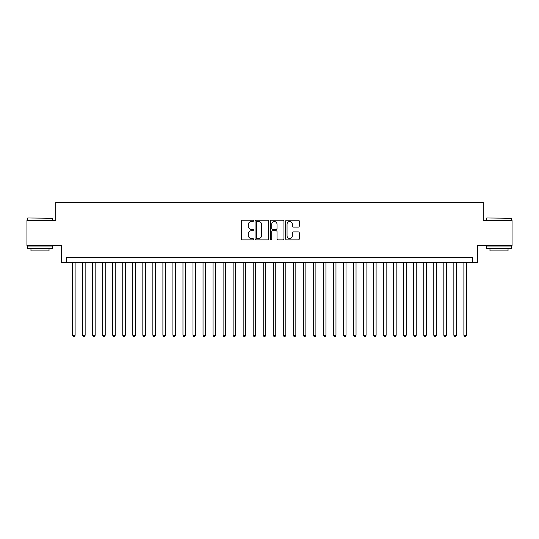 <?xml version="1.0" encoding="UTF-8"?>
<svg xmlns="http://www.w3.org/2000/svg" width="539" height="539" viewBox="0 0 539 539"><rect width="100%" height="100%" fill="white"/><g stroke="black" fill="none" stroke-linecap="round" stroke-linejoin="round"><path stroke-width="0.81" d="M253.445 220.862A0.687 0.687 0 0 0 252.757 220.175L242.294 220.175A0.984 0.984 0 0 0 241.31 221.158L241.31 238.885A0.984 0.984 0 0 0 242.294 239.868L252.757 239.868A0.687 0.687 0 0 0 253.445 239.181A0.687 0.687 0 0 0 252.757 238.487L251.403 238.487A3.153 3.153 0 0 1 248.25 235.341L248.25 233.859A3.153 3.153 0 0 1 251.403 230.712L252.757 230.712A0.687 0.687 0 0 0 253.445 230.018A0.687 0.687 0 0 0 252.757 229.331L251.403 229.331A3.153 3.153 0 0 1 248.25 226.178L248.25 224.702A3.153 3.153 0 0 1 251.403 221.549L252.757 221.549A0.687 0.687 0 0 0 253.445 220.862M298.283 227.114A0.984 0.984 0 0 0 299.266 226.131L299.266 221.158A0.984 0.984 0 0 0 298.283 220.175L286.66 220.175A0.984 0.984 0 0 0 285.677 221.158L285.677 238.885A0.984 0.984 0 0 0 286.66 239.868L298.283 239.868A0.984 0.984 0 0 0 299.266 238.885L299.266 232.875A0.984 0.984 0 0 0 298.283 231.891L293.31 231.891A0.984 0.984 0 0 0 292.32 232.875L292.32 235.853A2.634 2.634 0 0 1 289.686 238.487A2.634 2.634 0 0 1 287.051 235.853L287.051 224.184A2.634 2.634 0 0 1 289.686 221.549A2.634 2.634 0 0 1 292.32 224.184L292.32 226.131A0.984 0.984 0 0 0 293.31 227.114L298.283 227.114M472.669 262.628L477.689 262.628L477.689 245.568L512.05 245.568L512.05 220.491L483.207 220.491L483.207 202.428L55.793 202.428L55.793 220.491L26.95 220.491L26.95 245.568L61.311 245.568L61.311 262.628L472.669 262.628L472.669 257.608L66.331 257.608L66.331 262.628M268.638 221.158A0.984 0.984 0 0 0 267.654 220.175L256.032 220.175A0.984 0.984 0 0 0 255.048 221.158L255.048 238.885A0.984 0.984 0 0 0 256.032 239.868L267.654 239.868A0.984 0.984 0 0 0 268.638 238.885L268.638 221.158M271.346 220.175L282.968 220.175A0.984 0.984 0 0 1 283.952 221.158L283.952 238.885A0.984 0.984 0 0 1 282.968 239.868L277.996 239.868A0.984 0.984 0 0 1 277.012 238.885L277.012 231.696A0.984 0.984 0 0 0 276.022 230.712L272.727 230.712A0.984 0.984 0 0 0 271.744 231.696L271.744 239.181A0.687 0.687 0 0 1 271.05 239.868A0.687 0.687 0 0 1 270.362 239.181L270.362 221.158A0.984 0.984 0 0 1 271.346 220.175M257.116 221.549A0.687 0.687 0 0 0 256.429 222.236L256.429 237.8A0.687 0.687 0 0 0 257.116 238.487L258.545 238.487A3.153 3.153 0 0 0 261.698 235.341L261.698 224.702A3.153 3.153 0 0 0 258.545 221.549L257.116 221.549M277.012 224.231A2.634 2.634 0 0 0 274.378 221.596A2.634 2.634 0 0 0 271.744 224.231L271.744 228.347A0.984 0.984 0 0 0 272.727 229.331L276.022 229.331A0.984 0.984 0 0 0 277.012 228.347L277.012 224.231M72.603 262.628L72.603 335.265L75.11 335.265L75.11 262.628M75.11 335.265L74.355 336.572L73.351 336.572L72.603 335.265M27.752 217.978L52.532 218.282L27.752 217.978M39.994 248.58L27.449 248.58L27.449 246.074L52.532 246.074L52.532 248.58L39.994 248.58M49.022 248.58L49.022 250.891L30.966 250.891L30.966 248.58M486.764 217.978L511.551 218.282L486.764 217.978M499.006 248.58L486.468 248.58L486.468 246.074L511.551 246.074L511.551 248.58L499.006 248.58M508.034 248.58L508.034 250.891L489.978 250.891L489.978 248.58M82.635 262.628L82.635 335.265L85.142 335.265L85.142 262.628M85.142 335.265L84.387 336.572L83.383 336.572L82.635 335.265M92.668 262.628L92.668 335.265L95.174 335.265L95.174 262.628M95.174 335.265L94.419 336.572L93.422 336.572L92.668 335.265M102.7 262.628L102.7 335.265L105.206 335.265L105.206 262.628M105.206 335.265L104.458 336.572L103.454 336.572L102.7 335.265M112.732 262.628L112.732 335.265L115.238 335.265L115.238 262.628M115.238 335.265L114.49 336.572L113.486 336.572L112.732 335.265M122.764 262.628L122.764 335.265L125.277 335.265L125.277 262.628M125.277 335.265L124.522 336.572L123.519 336.572L122.764 335.265M132.796 262.628L132.796 335.265L135.309 335.265L135.309 262.628M135.309 335.265L134.555 336.572L133.551 336.572L132.796 335.265M142.835 262.628L142.835 335.265L145.341 335.265L145.341 262.628M145.341 335.265L144.587 336.572L143.583 336.572L142.835 335.265M152.867 262.628L152.867 335.265L155.373 335.265L155.373 262.628M155.373 335.265L154.619 336.572L153.615 336.572L152.867 335.265M162.899 262.628L162.899 335.265L165.406 335.265L165.406 262.628M165.406 335.265L164.651 336.572L163.654 336.572L162.899 335.265M172.931 262.628L172.931 335.265L175.438 335.265L175.438 262.628M175.438 335.265L174.69 336.572L173.686 336.572L172.931 335.265M182.964 262.628L182.964 335.265L185.47 335.265L185.47 262.628M185.47 335.265L184.722 336.572L183.718 336.572L182.964 335.265M192.996 262.628L192.996 335.265L195.509 335.265L195.509 262.628M195.509 335.265L194.754 336.572L193.75 336.572L192.996 335.265M203.028 262.628L203.028 335.265L205.541 335.265L205.541 262.628M205.541 335.265L204.786 336.572L203.782 336.572L203.028 335.265M213.067 262.628L213.067 335.265L215.573 335.265L215.573 262.628M215.573 335.265L214.818 336.572L213.815 336.572L213.067 335.265M223.099 262.628L223.099 335.265L225.605 335.265L225.605 262.628M225.605 335.265L224.851 336.572L223.847 336.572L223.099 335.265M233.131 262.628L233.131 335.265L235.637 335.265L235.637 262.628M235.637 335.265L234.883 336.572L233.886 336.572L233.131 335.265M243.163 262.628L243.163 335.265L245.669 335.265L245.669 262.628M245.669 335.265L244.922 336.572L243.918 336.572L243.163 335.265M253.195 262.628L253.195 335.265L255.702 335.265L255.702 262.628M255.702 335.265L254.954 336.572L253.95 336.572L253.195 335.265M263.227 262.628L263.227 335.265L265.74 335.265L265.74 262.628M265.74 335.265L264.986 336.572L263.982 336.572L263.227 335.265M273.26 262.628L273.26 335.265L275.773 335.265L275.773 262.628M275.773 335.265L275.018 336.572L274.014 336.572L273.26 335.265M283.298 262.628L283.298 335.265L285.805 335.265L285.805 262.628M285.805 335.265L285.05 336.572L284.046 336.572L283.298 335.265M293.331 262.628L293.331 335.265L295.837 335.265L295.837 262.628M295.837 335.265L295.082 336.572L294.078 336.572L293.331 335.265M303.363 262.628L303.363 335.265L305.869 335.265L305.869 262.628M305.869 335.265L305.114 336.572L304.117 336.572L303.363 335.265M313.395 262.628L313.395 335.265L315.901 335.265L315.901 262.628M315.901 335.265L315.153 336.572L314.149 336.572L313.395 335.265M323.427 262.628L323.427 335.265L325.933 335.265L325.933 262.628M325.933 335.265L325.185 336.572L324.182 336.572L323.427 335.265M333.459 262.628L333.459 335.265L335.972 335.265L335.972 262.628M335.972 335.265L335.218 336.572L334.214 336.572L333.459 335.265M343.491 262.628L343.491 335.265L346.004 335.265L346.004 262.628M346.004 335.265L345.25 336.572L344.246 336.572L343.491 335.265M353.53 262.628L353.53 335.265L356.036 335.265L356.036 262.628M356.036 335.265L355.282 336.572L354.278 336.572L353.53 335.265M363.562 262.628L363.562 335.265L366.069 335.265L366.069 262.628M366.069 335.265L365.314 336.572L364.31 336.572L363.562 335.265M373.594 262.628L373.594 335.265L376.101 335.265L376.101 262.628M376.101 335.265L375.346 336.572L374.349 336.572L373.594 335.265M383.627 262.628L383.627 335.265L386.133 335.265L386.133 262.628M386.133 335.265L385.385 336.572L384.381 336.572L383.627 335.265M393.659 262.628L393.659 335.265L396.165 335.265L396.165 262.628M396.165 335.265L395.417 336.572L394.413 336.572L393.659 335.265M403.691 262.628L403.691 335.265L406.204 335.265L406.204 262.628M406.204 335.265L405.449 336.572L404.445 336.572L403.691 335.265M413.723 262.628L413.723 335.265L416.236 335.265L416.236 262.628M416.236 335.265L415.481 336.572L414.478 336.572L413.723 335.265M423.762 262.628L423.762 335.265L426.268 335.265L426.268 262.628M426.268 335.265L425.514 336.572L424.51 336.572L423.762 335.265M433.794 262.628L433.794 335.265L436.3 335.265L436.3 262.628M436.3 335.265L435.546 336.572L434.542 336.572L433.794 335.265M443.826 262.628L443.826 335.265L446.332 335.265L446.332 262.628M446.332 335.265L445.578 336.572L444.581 336.572L443.826 335.265M453.858 262.628L453.858 335.265L456.365 335.265L456.365 262.628M456.365 335.265L455.617 336.572L454.613 336.572L453.858 335.265M463.89 262.628L463.89 335.265L466.397 335.265L466.397 262.628M466.397 335.265L465.649 336.572L464.645 336.572L463.89 335.265M27.449 220.491L27.449 218.282M33.169 246.074L33.169 245.568M46.819 246.074L46.819 245.568M52.532 220.491L52.532 218.282M486.468 220.491L486.468 218.282M492.181 246.074L492.181 245.568M505.831 246.074L505.831 245.568M511.551 220.491L511.551 218.282"/></g></svg>

